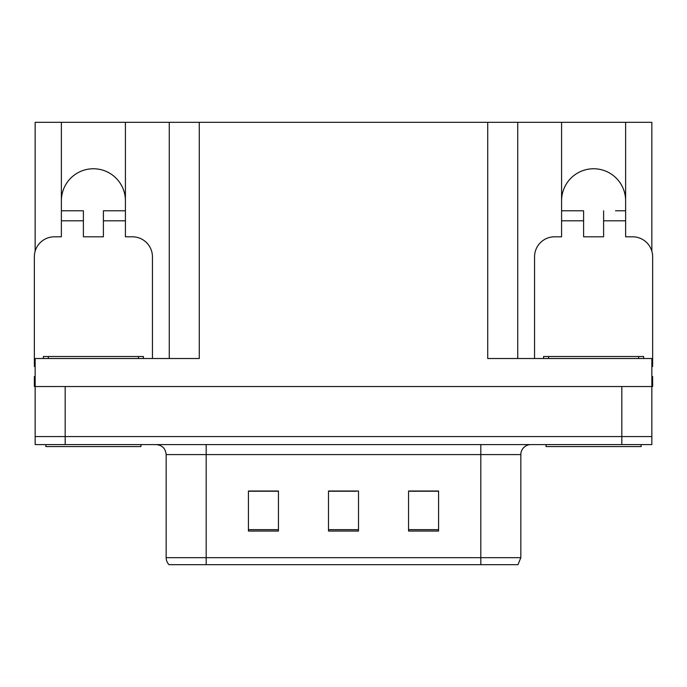 <?xml version="1.0" encoding="UTF-8"?>
<svg xmlns="http://www.w3.org/2000/svg" width="687" height="687" viewBox="0 0 687 687"><rect width="100%" height="100%" fill="white"/><g stroke="black" fill="none" stroke-linecap="round" stroke-linejoin="round"><path stroke-width="1.03" d="M625.625 200.784A32.023 32.023 0 0 0 593.602 168.762A32.023 32.023 0 0 0 561.58 200.784M61.375 200.784A32.023 32.023 0 0 1 93.398 168.762A32.023 32.023 0 0 1 125.42 200.784M35.149 366.532A20.017 20.017 0 0 0 34.35 366.514L34.35 256.826A20.017 20.017 0 0 1 54.367 236.809L61.375 236.809L61.375 220.802L83.393 220.802L83.393 236.809L103.402 236.809L103.402 220.802L125.42 220.802L125.42 122.32L487.718 122.32L487.718 358.511L651.851 358.511L651.851 386.532L35.149 386.532L35.149 436.571L65.179 436.571L35.149 436.571L35.149 444.583L65.179 444.583L65.179 436.571L621.821 436.571L65.179 436.571L65.179 386.532M35.149 376.528L34.35 376.528L34.35 386.532L35.149 386.532L35.149 358.511L199.282 358.511L199.282 122.32M83.393 220.802L83.393 210.789L61.375 210.789L61.375 122.32L35.149 122.32L35.149 251.227M65.179 444.583L651.851 444.583L651.851 436.571L621.821 436.571L651.851 436.571L651.851 386.532L652.65 386.532L652.65 376.528L651.851 376.528M534.555 358.511L534.555 256.826A20.017 20.017 0 0 1 554.572 236.809L561.58 236.809L561.58 220.802L583.598 220.802L583.598 236.809L603.607 236.809L603.607 220.802L625.625 220.802L625.625 122.32L651.851 122.32L651.851 251.227M169.26 122.32L169.26 358.511M487.718 122.32L517.74 122.32L517.74 358.511M517.74 122.32L561.58 122.32L561.58 220.802M625.625 122.32L561.58 122.32M61.375 122.32L125.42 122.32M520.84 557.672L517.981 564.68L480.814 564.68L480.814 557.672L520.84 557.672L520.84 454.588A10.004 10.004 0 0 1 530.853 444.583M166.16 557.672L206.186 557.672L206.186 564.68L480.814 564.68L169.019 564.68A10.004 10.004 0 0 1 166.16 557.672L166.16 454.588C165.567 448.508 162.226 445.176 156.147 444.583M438.581 531.051L438.581 491.016L408.55 491.016L408.55 531.051L438.581 531.051M278.45 531.051L278.45 491.016L248.419 491.016L248.419 531.051L278.45 531.051M358.511 531.051L358.511 491.016L328.489 491.016L328.489 531.051L358.511 531.051M272.438 491.222L264.572 491.016M249.561 491.222L278.45 491.222M432.595 491.016L424.729 491.222M409.71 491.222L438.581 491.222M328.489 491.222L356.089 491.222M341.078 491.222L333.212 491.222M125.42 220.802L125.42 236.809L132.428 236.809A20.017 20.017 0 0 1 152.445 256.826L152.445 358.511M125.42 210.789L103.402 210.789L103.402 220.802M61.375 210.789L61.375 220.802M140.938 444.583L140.938 446.584L45.857 446.584L45.857 444.583M43.358 358.511L43.358 356.51L143.437 356.51L143.437 358.511M583.598 220.802L583.598 210.789L561.58 210.789M625.625 220.802L625.625 236.809L632.633 236.809A20.017 20.017 0 0 1 652.65 256.826L652.65 366.514A20.017 20.017 0 0 0 651.851 366.532M625.625 210.789L615.535 210.789M603.607 210.789L603.607 220.802M571.67 210.789L583.598 210.789M641.143 444.583L641.143 446.584L546.062 446.584L546.062 444.583M543.563 358.511L543.563 356.51L643.642 356.51L643.642 358.511M621.821 386.532L621.821 444.583M480.814 444.583L480.814 454.588L166.16 454.588M520.84 454.588L480.814 454.588L480.814 557.672L206.186 557.672L206.186 444.583M358.511 529.66L328.489 529.66M278.45 529.66L248.419 529.66M438.581 529.66L408.55 529.66M48.365 356.51L48.365 358.511M138.43 356.51L138.43 358.511M548.569 356.51L548.569 358.511M638.635 356.51L638.635 358.511"/></g></svg>
